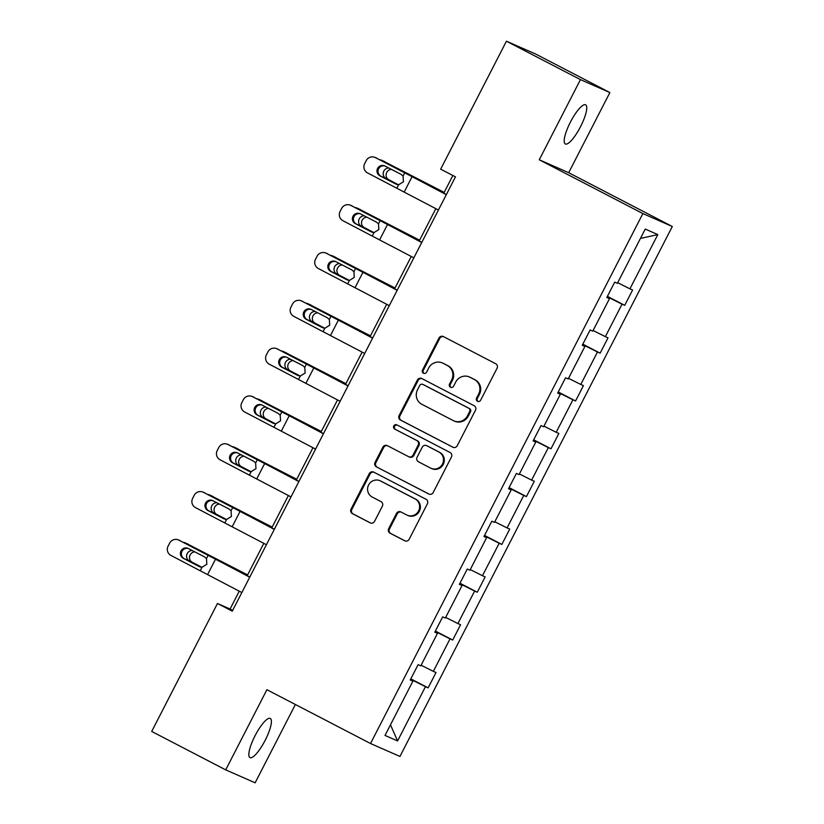 <?xml version="1.0" encoding="UTF-8"?>
<svg xmlns="http://www.w3.org/2000/svg" width="824" height="824" viewBox="0 0 824 824"><rect width="100%" height="100%" fill="white"/><g stroke="black" fill="none" stroke-linecap="round" stroke-linejoin="round"><path stroke-width="1.24" d="M477.508 401.267A2.369 2.287 -66.3 0 0 480.629 400.217L497.057 368.246A3.378 3.275 -66.3 0 0 495.698 363.734L443.384 336.573A3.378 3.275 -66.3 0 0 438.935 338.077L422.506 370.048A2.369 2.287 -66.3 0 0 423.588 373.272A2.369 2.287 -66.3 0 0 426.575 372.16L428.707 368.019A10.825 10.475 -66.3 0 1 442.952 363.219L447.308 365.485A10.825 10.475 -66.3 0 1 451.655 379.936L449.533 384.077A2.369 2.287 -66.3 0 0 450.615 387.301A2.369 2.287 -66.3 0 0 453.602 386.188L455.724 382.048A10.825 10.475 -66.3 0 1 469.979 377.248L474.336 379.514A10.825 10.475 -66.3 0 1 478.682 393.965L476.56 398.105A2.369 2.287 -66.3 0 0 477.508 401.267M265.204 740.261A22.063 5.552 117.4 0 0 270.282 718.446A22.063 5.552 117.4 0 0 255.028 735.791A22.063 5.552 117.4 0 0 249.95 757.596A22.063 5.552 117.4 0 0 265.204 740.261M580.559 126.639A22.063 5.552 117.4 0 0 585.637 104.823A22.063 5.552 117.4 0 0 570.383 122.168A22.063 5.552 117.4 0 0 565.305 143.973A22.063 5.552 117.4 0 0 580.559 126.639M388.671 528.648A3.378 3.275 -66.3 0 0 390.03 533.169L404.708 540.781A3.378 3.275 -66.3 0 0 409.157 539.287L427.399 503.783A3.378 3.275 -66.3 0 0 426.039 499.272L373.736 472.111A3.378 3.275 -66.3 0 0 369.276 473.615L351.034 509.108A3.378 3.275 -66.3 0 0 352.394 513.63L370.12 522.828A3.378 3.275 -66.3 0 0 374.57 521.334L382.377 506.142A3.378 3.275 -66.3 0 0 381.018 501.62L372.232 497.057A9.054 8.755 -66.3 0 1 368.472 485.233A9.054 8.755 -66.3 0 1 380.503 480.959L414.936 498.839A9.054 8.755 -66.3 0 1 418.705 510.674A9.054 8.755 -66.3 0 1 406.665 514.938L400.928 511.962A3.378 3.275 -66.3 0 0 396.478 513.455L388.671 528.648L389.464 528.998A3.378 3.275 -66.3 0 0 390.823 533.519L405.253 541.008M266.904 689.719L225.704 769.874L151.698 731.444L217.464 603.487L232.265 611.171L455.476 176.851L440.665 169.167L506.43 41.2L580.446 79.619L539.256 159.774L642.875 213.571L370.522 743.516L266.904 689.719M452.788 447.216A3.378 3.275 -66.3 0 0 457.238 445.722L475.489 410.218A3.378 3.275 -66.3 0 0 474.13 405.707L421.816 378.546A3.378 3.275 -66.3 0 0 417.366 380.049L399.125 415.543A3.378 3.275 -66.3 0 0 400.485 420.065L453.169 447.381M451.439 457.001L433.197 492.505A3.378 3.275 -66.3 0 1 428.748 493.998L376.434 466.848A3.378 3.275 -66.3 0 1 375.075 462.326L382.882 447.133A3.378 3.275 -66.3 0 1 387.342 445.64L408.549 456.651A3.378 3.275 -66.3 0 0 413.009 455.147L418.18 445.073A3.378 3.275 -66.3 0 0 416.82 440.552L394.737 429.088A2.369 2.287 -66.3 0 1 393.759 425.998A2.369 2.287 -66.3 0 1 396.9 424.875L450.079 452.489A3.378 3.275 -66.3 0 1 451.439 457.001M225.704 769.874L255.141 782.8L295.373 704.499M539.256 159.774L568.684 172.7L609.873 92.556L580.446 79.619M609.873 92.556L535.868 54.127L506.43 41.2M410.352 679.769L412.896 681.17L410.228 679.996L418.108 664.669L420.776 665.844L437.472 633.347L434.804 632.183L442.684 616.857L445.351 618.031L462.048 585.534L459.38 584.37L467.26 569.044L469.917 570.208L486.613 537.722L483.956 536.548L491.825 521.221L494.493 522.395L511.189 489.909L508.521 488.735L516.401 473.409L519.068 474.583L535.765 442.097L533.097 440.922L540.977 425.596L543.644 426.77L560.341 394.274L557.673 393.11L565.552 377.783L568.21 378.947L584.906 346.461L582.249 345.297L590.118 329.971L592.786 331.135L609.482 298.649L606.824 297.474L614.694 282.148L617.361 283.322L645.244 229.072L657.809 234.593L629.927 288.843L632.595 290.017L624.716 305.344L622.048 304.169L605.352 336.656L608.019 337.83L600.14 353.156L597.482 351.982L580.776 384.468L583.444 385.642L575.574 400.969L572.907 399.794L556.21 432.291L558.868 433.455L550.999 448.781L548.331 447.617L531.635 480.104L534.302 481.278L526.423 496.594L523.755 495.43L507.059 527.916L509.726 529.09L501.847 544.417L499.19 543.243L482.483 575.729L485.151 576.903L477.271 592.229L474.614 591.055L457.917 623.552L460.575 624.716L452.706 640.042L450.038 638.868L433.342 671.364L436.009 672.528L428.13 687.855L425.462 686.691L397.58 740.941L385.014 735.42L412.896 681.17M642.875 213.571L672.302 226.497L399.949 756.442L370.522 743.516M421.095 665.215L433.342 671.364M435.196 631.421L450.038 638.868M434.918 631.957L437.472 633.347M445.671 617.392L457.917 623.552M459.771 583.608L474.614 591.055M459.493 584.144L462.048 585.534M470.247 569.58L482.483 575.729M484.347 535.785L499.19 543.243M484.069 536.321L486.613 537.722M494.812 521.767L507.059 527.916M508.913 487.973L523.755 495.43M508.645 488.508L511.189 489.909M519.388 473.954L531.635 480.104M533.489 440.16L548.331 447.617M533.221 440.696L535.765 442.097M543.964 426.142L556.21 432.291M558.064 392.348L572.907 399.794M557.786 392.883L560.341 394.274M568.539 378.319L580.776 384.468M582.64 344.535L597.482 351.982M582.362 345.06L584.906 346.461M593.105 330.506L605.352 336.656M607.216 296.712L622.048 304.169M606.938 297.248L609.482 298.649M617.681 282.694L629.927 288.843M657.809 234.593L640.433 238.435M568.684 172.7L672.302 226.497M239.248 591.169L230.071 609.018L217.464 603.487M452.87 175.502L443.786 193.166M435.834 208.647L419.21 240.989M411.258 256.46L394.634 288.802M386.683 304.283L370.069 336.614M362.107 352.095L345.493 384.427M337.541 399.908L320.917 432.239M312.966 447.72L296.341 480.062M288.39 495.533L271.776 527.875M263.814 543.356L247.2 575.688M232.667 610.368L230.071 609.018M410.62 679.234L425.462 686.691M397.58 740.941L390.473 724.801M607.401 296.352L624.716 305.344M582.826 344.164L600.14 353.156M558.25 391.977L575.574 400.969M533.674 439.789L550.999 448.781M509.108 487.612L526.423 496.594M484.533 535.425L501.847 544.417M459.957 583.238L477.271 592.229M435.381 631.05L452.706 640.042M410.816 678.863L428.13 687.855M478.054 401.463A2.369 2.287 -66.3 0 1 477.353 398.456L479.475 394.315A10.825 10.475 -66.3 0 0 475.129 379.864L474.336 379.514M469.381 376.97L470.174 377.31A10.825 10.475 -66.3 0 1 470.772 377.598L475.129 379.864M442.354 362.931L443.147 363.281A10.825 10.475 -66.3 0 1 443.745 363.569L448.102 365.835A10.825 10.475 -66.3 0 1 452.458 380.286L450.326 384.427A2.369 2.287 -66.3 0 0 451.027 387.435M443.631 336.707A3.378 3.275 -66.3 0 0 439.728 338.427L423.299 370.388A2.369 2.287 -66.3 0 0 424 373.406M422.063 378.669A3.378 3.275 -66.3 0 0 418.159 380.4L399.918 415.893A3.378 3.275 -66.3 0 0 401.278 420.415L453.344 447.442M469.721 411.413A2.369 2.287 -66.3 0 0 468.763 408.251L422.846 384.417A2.369 2.287 -66.3 0 0 419.735 385.467L417.49 389.834A10.825 10.475 -66.3 0 0 421.847 404.285L453.231 420.58A10.825 10.475 -66.3 0 0 467.476 415.78L469.721 411.413L470.514 411.763A2.369 2.287 -66.3 0 0 469.556 408.601L468.763 408.251M423.382 384.654A2.369 2.287 -66.3 0 1 423.649 384.767L469.556 408.601M453.818 420.858L454.621 421.208A10.825 10.475 -66.3 0 0 468.269 416.13L467.476 415.78M470.514 411.763L468.269 416.13M429.304 494.225L376.434 466.848M387.579 445.763A3.378 3.275 -66.3 0 0 383.685 447.483L375.878 462.676A3.378 3.275 -66.3 0 0 377.238 467.198M409.353 457.001A3.378 3.275 -66.3 0 0 413.803 455.497L418.983 445.423A3.378 3.275 -66.3 0 0 417.624 440.902L394.737 429.088M397.23 425.05A2.369 2.287 -66.3 0 0 395.53 429.438M430.561 468.073A9.054 8.755 -66.3 0 0 442.601 463.809A9.054 8.755 -66.3 0 0 438.842 451.985L426.708 445.681A3.378 3.275 -66.3 0 0 422.248 447.185L417.078 457.258A3.378 3.275 -66.3 0 0 418.438 461.78L430.561 468.073M431.065 468.32L431.858 468.66A9.054 8.755 -66.3 0 0 443.394 464.159A9.054 8.755 -66.3 0 0 439.635 452.335L438.842 451.985M426.523 445.599L427.316 445.949A3.378 3.275 -66.3 0 1 427.502 446.031L439.635 452.335M401.164 512.085A3.378 3.275 -66.3 0 0 397.271 513.805L389.464 528.998M407.159 515.175L407.962 515.525A9.054 8.755 -66.3 0 0 419.498 511.014A9.054 8.755 -66.3 0 0 415.739 499.19L414.936 498.839M380.008 480.722L380.801 481.072A9.054 8.755 -66.3 0 1 381.296 481.309L415.739 499.19M373.972 472.234A3.378 3.275 -66.3 0 0 370.079 473.965L351.827 509.459A3.378 3.275 -66.3 0 0 353.187 513.98L370.676 523.055M444.188 192.394L382.089 160.464A6.891 6.396 -65.1 0 0 380.019 159.825M444.126 192.517L382.089 160.464M391.421 169.363A5.51 5.119 -65.1 0 0 388.753 179.704L398.105 184.761M385.848 178.355A5.51 5.119 114.9 0 1 388.815 168.014M381.852 160.34L384.746 161.689A6.891 6.396 114.9 0 1 384.993 161.813M398.466 184.782L388.753 179.704M438.419 210.017L367.576 172.937A6.891 6.839 -69.8 0 1 364.651 163.677L366.227 160.608A6.891 6.839 -69.8 0 1 375.445 157.621L404.759 172.752L403.06 176.058L403.43 181.764L398.579 184.782L396.045 184.154L379.926 175.831A5.51 5.469 110.2 0 1 377.588 168.415A5.51 5.469 110.2 0 1 384.963 166.026L401.082 174.348L403.06 176.058M446.381 194.546L375.445 157.621M446.299 194.701L404.759 172.752M374.683 157.281L375.723 157.662A6.891 6.839 110.2 0 1 376.496 158.002M384.859 165.974A5.51 5.469 -69.8 0 0 380.966 176.212L397.199 184.597M419.612 240.206L357.523 208.276A6.891 6.396 -65.1 0 0 355.453 207.638M419.55 240.33L357.523 208.276M366.855 217.175A5.51 5.119 -65.1 0 0 364.177 227.517L373.54 232.574M361.273 226.178A5.51 5.119 114.9 0 1 364.239 215.826M357.276 208.153L360.17 209.502A6.891 6.396 114.9 0 1 360.418 209.626M373.89 232.595L364.177 227.517M395.036 288.029L332.947 256.089A6.891 6.396 -65.1 0 0 330.877 255.45M394.974 288.142L332.947 256.089M342.279 264.988A5.51 5.119 -65.1 0 0 339.601 275.34L348.964 280.387M336.707 273.99A5.51 5.119 114.9 0 1 339.663 263.639M332.7 255.965L335.605 257.315A6.891 6.396 114.9 0 1 335.842 257.438M349.314 280.407L339.601 275.34M413.854 257.84L343 220.76A6.891 6.839 -69.8 0 1 340.075 211.49L341.651 208.421A6.891 6.839 -69.8 0 1 350.88 205.433L380.183 220.575L378.494 223.87L378.855 229.587L374.003 232.595L371.469 231.977L355.35 223.644A5.51 5.469 110.2 0 1 353.012 216.228A5.51 5.469 110.2 0 1 360.387 213.838L376.517 222.161L378.494 223.87M421.806 242.359L350.88 205.433M421.723 242.513L380.183 220.575M350.107 205.094L351.158 205.475A6.891 6.839 110.2 0 1 351.92 205.815M360.294 213.787A5.51 5.469 -69.8 0 0 356.39 224.025L372.633 232.419M389.278 305.653L318.424 268.572A6.891 6.839 -69.8 0 1 315.499 259.303L317.075 256.243A6.891 6.839 -69.8 0 1 326.304 253.246L355.618 268.387L353.918 271.683L354.279 277.4L349.438 280.407L346.904 279.789L330.774 271.457A5.51 5.469 110.2 0 1 328.436 264.041A5.51 5.469 110.2 0 1 335.821 261.651L351.941 269.973L353.918 271.683M397.23 290.172L326.304 253.246M397.158 290.326L355.618 268.387M325.531 252.906L326.582 253.287A6.891 6.839 110.2 0 1 327.344 253.627M335.718 261.599A5.51 5.469 -69.8 0 0 331.825 271.848L348.058 280.232M370.46 335.842L308.372 303.901A6.891 6.396 -65.1 0 0 306.301 303.263M370.398 335.965L308.372 303.901M317.704 312.801A5.51 5.119 -65.1 0 0 315.026 323.152L324.388 328.199M312.131 321.803A5.51 5.119 114.9 0 1 315.098 311.451M308.125 303.788L311.029 305.127A6.891 6.396 114.9 0 1 311.276 305.251M324.749 328.22L315.026 323.152M364.702 353.465L293.849 316.385A6.891 6.839 -69.8 0 1 290.934 307.115L292.51 304.056A6.891 6.839 -69.8 0 1 301.728 301.059L331.042 316.2L329.343 319.506L329.703 325.212L324.862 328.22L322.328 327.602L306.198 319.269A5.51 5.469 110.2 0 1 303.86 311.863A5.51 5.469 110.2 0 1 311.245 309.464L327.365 317.796L329.343 319.506M372.654 337.984L301.728 301.059M372.582 338.139L331.042 316.2M300.966 300.719L302.006 301.11A6.891 6.839 110.2 0 1 302.779 301.45M311.142 309.412A5.51 5.469 -69.8 0 0 307.249 319.661L323.482 328.045M345.895 383.654L283.796 351.714A6.891 6.396 -65.1 0 0 281.726 351.086M345.822 383.778L283.796 351.714M293.128 360.613A5.51 5.119 -65.1 0 0 290.46 370.965L299.812 376.012M287.555 369.616A5.51 5.119 114.9 0 1 290.522 359.264M283.559 351.601L286.453 352.95A6.891 6.396 114.9 0 1 286.701 353.063M300.173 376.032L290.46 370.965M340.127 401.278L269.283 364.198A6.891 6.839 -69.8 0 1 266.358 354.928L267.934 351.869A6.891 6.839 -69.8 0 1 277.152 348.871L306.466 364.012L304.767 367.319L305.137 373.025L300.286 376.043L297.752 375.414L281.633 367.092A5.51 5.469 110.2 0 1 279.295 359.676A5.51 5.469 110.2 0 1 286.67 357.276L302.789 365.609L304.767 367.319M348.089 385.797L277.152 348.871M348.006 385.951L306.466 364.012M276.39 348.542L277.431 348.923A6.891 6.839 110.2 0 1 278.203 349.263M286.567 357.225A5.51 5.469 -69.8 0 0 282.673 367.473L298.906 375.857M321.319 431.467L259.23 399.537A6.891 6.396 -65.1 0 0 257.16 398.898M321.257 431.591L259.23 399.537M268.562 408.436A5.51 5.119 -65.1 0 0 265.884 418.777L275.237 423.835M262.98 417.428A5.51 5.119 114.9 0 1 265.946 407.087M258.983 399.413L261.877 400.763A6.891 6.396 114.9 0 1 262.125 400.886M275.597 423.855L265.884 418.777M315.561 449.09L244.707 412.01A6.891 6.839 -69.8 0 1 241.782 402.751L243.358 399.681A6.891 6.839 -69.8 0 1 252.587 396.694L281.89 411.825L280.201 415.131L280.562 420.837L275.71 423.855L273.177 423.227L257.057 414.905A5.51 5.469 110.2 0 1 254.719 407.489A5.51 5.469 110.2 0 1 262.094 405.099L278.224 413.421L280.201 415.131M323.513 433.62L252.587 396.694M323.43 433.774L281.89 411.825M251.814 396.354L252.865 396.735A6.891 6.839 110.2 0 1 253.627 397.075M262.001 405.048A5.51 5.469 -69.8 0 0 258.097 415.286L274.341 423.67M296.743 479.28L234.655 447.35A6.891 6.396 -65.1 0 0 232.584 446.711M296.681 479.403L234.655 447.35M243.986 456.249A5.51 5.119 -65.1 0 0 241.308 466.59L250.671 471.647M238.404 465.251A5.51 5.119 114.9 0 1 241.37 454.899M234.407 447.226L237.312 448.575A6.891 6.396 114.9 0 1 237.549 448.699M251.021 471.668L241.308 466.59M290.985 496.913L220.132 459.833A6.891 6.839 -69.8 0 1 217.206 450.563L218.782 447.494A6.891 6.839 -69.8 0 1 228.011 444.507L257.325 459.648L255.625 462.944L255.986 468.66L251.145 471.668L248.601 471.05L232.481 462.717A5.51 5.469 110.2 0 1 230.143 455.301A5.51 5.469 110.2 0 1 237.528 452.912L253.648 461.234L255.625 462.944M298.937 481.432L228.011 444.507M298.865 481.587L257.325 459.648M227.239 444.167L228.289 444.548A6.891 6.839 110.2 0 1 229.051 444.888M237.425 452.86A5.51 5.469 -69.8 0 0 233.532 463.098L249.765 471.493M272.167 527.102L210.079 495.162A6.891 6.396 -65.1 0 0 208.008 494.524M272.105 527.216L210.079 495.162M219.411 504.061A5.51 5.119 -65.1 0 0 216.733 514.413L226.095 519.46M213.838 513.064A5.51 5.119 114.9 0 1 216.805 502.712M209.832 495.039L212.736 496.388A6.891 6.396 114.9 0 1 212.983 496.512M226.456 519.481L216.733 514.413M266.409 544.726L195.556 507.646A6.891 6.839 -69.8 0 1 192.641 498.376L194.207 495.317A6.891 6.839 -69.8 0 1 203.435 492.319L232.749 507.46L231.05 510.756L231.41 516.473L226.569 519.481L224.035 518.863L207.905 510.53A5.51 5.469 110.2 0 1 205.567 503.114A5.51 5.469 110.2 0 1 212.953 500.724L229.072 509.047L231.05 510.756M274.361 529.245L203.435 492.319M274.289 529.399L232.749 507.46M202.673 491.979L203.713 492.371A6.891 6.839 110.2 0 1 204.476 492.701M212.85 500.673A5.51 5.469 -69.8 0 0 208.956 510.921L225.189 519.305M247.602 574.915L185.503 542.975A6.891 6.396 -65.1 0 0 183.433 542.336M247.53 575.039L185.503 542.975M194.835 551.874A5.51 5.119 -65.1 0 0 192.167 562.226L201.52 567.273M189.263 560.876A5.51 5.119 114.9 0 1 192.229 550.525M185.256 542.861L188.16 544.201A6.891 6.396 114.9 0 1 188.408 544.324M201.88 567.293L192.167 562.226M241.834 592.538L170.99 555.458A6.891 6.839 -69.8 0 1 168.065 546.188L169.641 543.129A6.891 6.839 -69.8 0 1 178.859 540.132L208.173 555.273L206.474 558.579L206.845 564.286L201.993 567.293L199.46 566.675L183.34 558.342A5.51 5.469 110.2 0 1 181.002 550.937A5.51 5.469 110.2 0 1 188.377 548.537L204.496 556.87L206.474 558.579M249.796 577.058L178.859 540.132M249.713 577.212L208.173 555.273M178.097 539.792L179.138 540.184A6.891 6.839 110.2 0 1 179.91 540.523M188.274 548.485A5.51 5.469 -69.8 0 0 184.38 558.734L200.613 567.118M479.475 394.315L478.682 393.965M470.772 377.598L469.979 377.248M450.326 384.427L449.533 384.077M452.458 380.286L451.655 379.936M448.102 365.835L447.308 365.485M443.745 363.569L442.952 363.219M423.299 370.388L422.506 370.048M439.728 338.427L438.935 338.077M477.353 398.456L476.56 398.105M401.278 420.415L400.485 420.065M399.918 415.893L399.125 415.543M418.159 380.4L417.366 380.049M423.649 384.767L422.846 384.417M375.878 462.676L375.075 462.326M383.685 447.483L382.882 447.133M413.803 455.497L413.009 455.147M418.983 445.423L418.18 445.073M417.624 440.902L416.82 440.552M427.502 446.031L426.708 445.681M397.271 513.805L396.478 513.455M381.296 481.309L380.503 480.959M353.187 513.98L352.394 513.63M351.827 509.459L351.034 509.108M370.079 473.965L369.276 473.615M390.823 533.519L390.03 533.169M398.579 184.782L396.88 188.078M412.124 176.604L404.254 191.93M380.966 176.212L379.926 175.831M374.003 232.595L372.314 235.901M387.558 224.416L379.679 239.743M356.39 224.025L355.35 223.644M349.438 280.407L347.738 283.714M362.982 272.229L355.103 287.555M331.825 271.848L330.774 271.457M324.862 328.22L323.163 331.526M338.406 320.052L330.537 335.378M307.249 319.661L306.198 319.269M300.286 376.043L298.587 379.339M313.831 367.864L305.962 383.191M282.673 367.473L281.633 367.092M275.71 423.855L274.021 427.151M289.265 415.677L281.386 431.003M258.097 415.286L257.057 414.905M251.145 471.668L249.445 474.974M264.689 463.49L256.81 478.816M233.532 463.098L232.481 462.717M226.569 519.481L224.87 522.787M240.114 511.302L232.234 526.629M208.956 510.921L207.905 510.53M201.993 567.293L200.294 570.599M215.538 559.125L207.669 574.452M184.38 558.734L183.34 558.342M423.515 384.705L422.722 384.355M409.538 457.093L408.735 456.743"/></g></svg>
